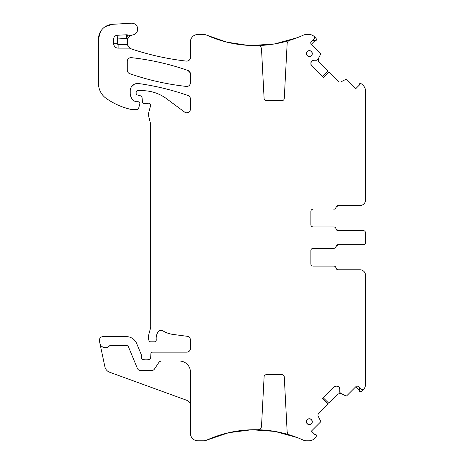 <?xml version="1.0" encoding="UTF-8"?>
<svg xmlns="http://www.w3.org/2000/svg" width="464" height="464" viewBox="0 0 464 464"><rect width="100%" height="100%" fill="white"/><g stroke="black" fill="none" stroke-linecap="round" stroke-linejoin="round"><path stroke-width="0.7" d="M252.863 45.553L255.125 45.576A117.369 117.369 0 0 0 294.385 38.773L296.647 37.938M300.138 36.546L301.635 35.914A117.369 117.369 0 0 0 303.363 35.148A117.369 117.369 0 0 1 289.733 40.316A3.695 3.695 0 0 0 287.141 43.651L284.264 98.507A2.216 2.216 0 0 1 282.048 100.613L266.313 100.613A2.216 2.216 0 0 1 264.103 98.507L261.51 49.039A3.695 3.695 0 0 0 257.735 45.542A117.369 117.369 0 0 1 206.648 35.148A117.369 117.369 0 0 0 247.793 45.35A117.369 117.369 0 0 1 206.648 35.148A7.389 7.389 0 0 0 203.603 34.493L197.832 34.493A7.389 7.389 0 0 0 190.443 41.882L190.443 57.432C190.165 59.868 188.796 61.091 186.337 61.103A3.695 3.695 0 0 0 190.443 57.432M297.308 37.683L274.868 43.883L251.65 45.524M247.904 45.356L226.809 42.137L206.648 35.148M132.049 49.155A268.9 268.9 0 0 0 186.337 61.103C167.829 58.992 149.733 55.013 132.049 49.155A7.389 7.389 0 0 1 130.778 48.592A3.695 3.695 0 0 0 128.98 48.128L128.98 47.189L130.778 48.592A7.389 7.389 0 0 0 132.049 49.155A7.389 7.389 0 0 1 127.351 44.434L128.98 47.189M138.655 83.543C155.481 85.91 171.924 89.894 187.972 95.491C189.532 96.129 190.356 97.295 190.443 98.977A3.695 3.695 0 0 0 187.972 95.491A258.558 258.558 0 0 0 138.655 83.543A7.389 7.389 0 0 0 130.239 90.857L130.239 93.508A8.862 8.862 0 0 0 135.372 101.546A1.844 1.844 0 0 0 136.149 101.72L137.994 101.72A1.844 1.844 0 0 1 139.78 104.04L138.614 108.379A1.479 1.479 0 0 1 137.187 109.475L131.701 109.475A3.695 3.695 0 0 1 130.883 109.382A70.18 70.18 0 0 1 106.389 98.554A18.467 18.467 0 0 1 98.472 83.398L98.472 39.075A14.773 14.773 0 0 1 112.381 24.325L131.44 23.2A5.91 5.91 0 0 1 137.651 28.35A5.91 5.91 0 0 1 132.942 34.899A7.389 7.389 0 0 0 132.252 35.067A7.389 7.389 0 0 1 127.739 34.98A3.695 3.695 0 0 0 126.347 34.788L117.189 35.276A3.695 3.695 0 0 0 113.692 38.964L113.692 43.697A4.431 4.431 0 0 0 118.123 48.128L128.98 48.128M190.443 98.977L190.443 109.069A3.695 3.695 0 0 1 184.556 112.039L166.454 98.641A40.629 40.629 0 0 0 142.286 90.671L137.628 90.671A1.479 1.479 0 0 0 136.149 92.15L136.149 93.241A1.844 1.844 0 0 0 137.518 95.021L140.691 95.874L142.054 97.498A1.844 1.844 0 0 0 140.691 95.874M142.054 97.498L142.436 101.877A1.844 1.844 0 0 0 144.275 103.565L146.293 103.565A3.695 3.695 0 0 0 147.575 103.333L148.016 103.223M150.562 105.537L150.487 105.983A2.216 2.216 0 0 0 147.575 103.333M150.487 105.983L148.463 113.541A3.695 3.695 0 0 0 148.463 115.455L150.556 123.743A3.695 3.695 0 0 0 150.429 122.786M150.556 123.743L150.301 328.924A7.389 7.389 0 0 0 150.556 327.01M150.301 328.924L148.59 335.315A7.389 7.389 0 0 0 148.59 339.143L148.938 340.443A1.844 1.844 0 0 0 150.719 341.811L154.419 341.811A1.844 1.844 0 0 0 156.252 339.741C155.956 337.009 156.513 334.469 157.928 332.114A11.82 11.82 0 0 0 156.252 339.741M162.986 330.896A3.695 3.695 0 0 0 157.928 332.114C159.28 330.327 160.967 329.921 162.986 330.896A25.856 25.856 0 0 0 173.037 334.428L187.236 336.301C189.219 336.719 190.286 337.937 190.443 339.961A3.695 3.695 0 0 0 187.236 336.301M190.443 339.961L190.443 348.458C190.228 350.697 188.999 351.932 186.754 352.153A3.695 3.695 0 0 0 190.443 348.458A3.695 3.695 0 0 1 186.754 352.153A3.695 3.695 0 0 0 190.443 348.458M150.696 357.767C150.417 359.165 149.582 359.716 148.184 359.414A1.844 1.844 0 0 0 150.696 357.767L150.852 353.922A1.844 1.844 0 0 1 152.697 352.153L186.754 352.153M148.184 359.414A3.695 3.695 0 0 0 146.862 359.171L145.302 359.171A3.695 3.695 0 0 0 143.979 359.414C142.541 359.71 141.706 359.136 141.468 357.692A1.844 1.844 0 0 0 143.979 359.414M190.443 405.524A5.539 5.539 0 0 0 186.801 400.322L109.608 372.221A7.389 7.389 0 0 1 104.905 366.815L99.441 341.098A3.695 3.695 0 0 1 103.054 336.638L126.411 336.638A11.084 11.084 0 0 1 136.648 343.476L141.329 354.769A1.844 1.844 0 0 1 141.468 355.476L141.468 357.692M99.917 343.331A5.539 5.539 0 0 0 109.376 345.97A1.479 1.479 0 0 1 110.449 345.5L126.411 345.5A2.216 2.216 0 0 1 128.458 346.869L137.35 368.341A3.695 3.695 0 0 0 140.766 370.62L151.438 370.62A3.695 3.695 0 0 0 154.518 368.973L158.705 362.668A3.695 3.695 0 0 1 161.785 361.015L179.365 361.015A11.084 11.084 0 0 1 190.443 372.099L190.443 433.411A7.389 7.389 0 0 0 197.832 440.8L203.603 440.8A7.389 7.389 0 0 0 206.648 440.145L228.671 432.715L251.726 429.763L274.908 431.421L297.314 437.61M299.935 438.66L303.363 440.145A117.369 117.369 0 0 0 289.733 434.977A3.695 3.695 0 0 1 287.141 431.642L284.264 376.785A2.216 2.216 0 0 0 282.048 374.68L266.313 374.68A2.216 2.216 0 0 0 264.103 376.785L261.51 426.254A3.695 3.695 0 0 1 257.735 429.751A117.369 117.369 0 0 0 206.648 440.145A117.369 117.369 0 0 1 255.125 429.716A117.369 117.369 0 0 0 206.648 440.145M296.647 437.355L294.385 436.52A117.369 117.369 0 0 1 303.363 440.145A7.389 7.389 0 0 0 306.402 440.8L309.117 440.8A7.389 7.389 0 0 0 314.337 438.637L316.129 436.844L316.57 435.197L316.17 434.797A0.737 0.737 0 0 0 315.456 434.606L315.044 434.716L311.425 431.102L320.525 421.996A0.737 0.737 0 0 0 320.665 421.138L318.234 416.37A2.587 2.587 0 0 1 318.71 413.372L327.938 404.144L322.451 398.657L334.179 386.935L336.006 386.176A2.587 2.587 0 0 0 334.179 386.935M336.997 386.176L338.824 386.935A2.587 2.587 0 0 0 336.997 386.176L336.006 386.176M338.824 386.935L339.01 387.115A2.587 2.587 0 0 1 339.764 388.948L339.01 387.115M363.376 389.598L363.712 389.238A2.216 2.216 0 0 1 360.789 389.052L358.179 386.437A1.479 1.479 0 0 0 356.091 386.437L346.724 395.804A0.737 0.737 0 0 1 345.866 395.937L340.86 393.385A0.371 0.371 0 0 1 340.767 393.315L339.874 392.422A0.371 0.371 0 0 1 339.764 392.161L339.764 388.948M363.712 389.238A7.389 7.389 0 0 1 363.387 389.586A7.389 7.389 0 0 0 365.528 384.389L365.528 275.32A5.539 5.539 0 0 0 359.989 269.781L338.134 269.781A2.216 2.216 0 0 1 335.948 267.937A2.216 2.216 0 0 0 333.761 266.087L313.078 266.087C311.727 265.953 310.99 265.211 310.863 263.871A2.216 2.216 0 0 0 313.078 266.087C311.733 265.959 310.99 265.217 310.863 263.871L310.863 250.572C310.996 249.226 311.733 248.489 313.078 248.356A2.216 2.216 0 0 0 310.863 250.572C310.99 249.226 311.733 248.489 313.078 248.356L333.761 248.356A2.216 2.216 0 0 0 335.948 246.512A2.216 2.216 0 0 1 338.134 244.661L363.312 244.661A2.216 2.216 0 0 0 365.528 242.446L365.528 232.847A2.216 2.216 0 0 0 363.312 230.625L338.134 230.625A2.216 2.216 0 0 1 335.948 228.781A2.216 2.216 0 0 0 333.761 226.937L313.078 226.937C311.727 226.797 310.99 226.061 310.863 224.721A2.216 2.216 0 0 0 313.078 226.937C311.733 226.803 310.99 226.067 310.863 224.721L310.863 211.422C310.996 210.07 311.733 209.334 313.078 209.206A2.216 2.216 0 0 0 310.863 211.422C310.99 210.076 311.733 209.334 313.078 209.206A2.216 2.216 0 0 0 310.863 211.422M359.989 205.511L338.134 205.511A2.216 2.216 0 0 0 335.948 207.356A2.216 2.216 0 0 1 333.761 209.206L333.825 209.206A2.216 2.216 0 0 0 336.011 207.356L338.192 205.511L359.989 205.511A5.539 5.539 0 0 0 365.528 199.972L365.528 90.903A7.389 7.389 0 0 0 363.364 85.683L361.572 83.891L359.925 83.45L359.525 83.851A0.737 0.737 0 0 0 359.333 84.564L359.443 84.976L355.83 88.595L346.724 79.489A0.737 0.737 0 0 0 345.866 79.356L341.098 81.786A2.587 2.587 0 0 1 338.099 81.31L328.866 72.082L323.385 77.569L311.663 65.842L310.903 64.015A2.587 2.587 0 0 0 311.663 65.842M310.903 63.023L311.663 61.196A2.587 2.587 0 0 0 310.903 63.023L310.903 64.015M311.663 61.196L311.843 61.01A2.587 2.587 0 0 1 313.676 60.256L311.843 61.01M313.072 40.24L315.456 40.687L316.57 40.095L316.129 38.448L313.966 36.308A2.216 2.216 0 0 1 313.78 39.231L311.164 41.841A1.479 1.479 0 0 0 311.164 43.929L320.525 53.296A0.737 0.737 0 0 1 320.665 54.149L318.113 59.16A0.371 0.371 0 0 1 318.043 59.253L317.15 60.146A0.371 0.371 0 0 1 316.889 60.256L313.676 60.256M313.966 36.308A7.389 7.389 0 0 1 314.314 36.633A7.389 7.389 0 0 0 309.117 34.493L306.402 34.493A7.389 7.389 0 0 0 303.363 35.148A117.369 117.369 0 0 1 301.635 35.914M127.281 61.318C127.565 58.887 128.928 57.664 131.382 57.646A3.695 3.695 0 0 0 127.281 61.318L127.281 70.197A3.695 3.695 0 0 0 129.769 73.689A258.558 258.558 0 0 0 186.348 86.426A3.695 3.695 0 0 0 190.443 82.754L190.292 72.906A3.695 3.695 0 0 0 187.966 70.47A258.558 258.558 0 0 0 131.382 57.646C150.725 59.798 169.586 64.073 187.966 70.47L190.292 72.906M309.337 424.653A2.952 2.952 0 0 0 312.289 421.701A2.952 2.952 0 0 0 309.337 418.743A2.952 2.952 0 0 0 306.379 421.701A2.952 2.952 0 0 0 309.337 424.653M309.337 56.55A2.952 2.952 0 0 0 312.289 53.592A2.952 2.952 0 0 0 309.337 50.64A2.952 2.952 0 0 0 306.379 53.592A2.952 2.952 0 0 0 309.337 56.55M323.292 397.816L328.825 403.251L338.099 393.982L341.098 393.507L339.01 393.391M148.99 103.292L150.4 104.574M189.411 111.633L187.23 112.729M131.503 86.722L134.386 84.222M136.149 101.72L135.372 101.546C132.101 99.859 130.39 97.179 130.239 93.508M112.381 24.325L105.079 26.761M100.473 31.651L98.472 39.075M137.68 28.6L137.599 28.02M130.297 48.308L129.659 47.838M127.409 44.596L127.774 38.825A7.389 7.389 0 0 0 130.778 48.592M322.544 76.728L327.978 71.195L318.71 61.921L318.234 58.922L317.973 59.781M363.312 230.625L338.192 230.625L336.011 228.781A2.216 2.216 0 0 0 338.192 230.625L336.011 228.781A2.216 2.216 0 0 0 333.825 226.937L313.078 226.937M313.078 248.356L333.825 248.356A2.216 2.216 0 0 0 336.011 246.512L338.192 244.661L363.312 244.661M359.989 269.781L338.192 269.781L336.011 267.937A2.216 2.216 0 0 0 338.192 269.781L336.011 267.937A2.216 2.216 0 0 0 333.825 266.087L313.078 266.087A2.216 2.216 0 0 1 310.863 263.871M365.528 275.32L365.214 273.482M190.443 82.754A3.695 3.695 0 0 1 186.348 86.426A3.695 3.695 0 0 0 190.443 82.754C190.165 85.185 188.802 86.408 186.348 86.426C167.011 84.303 148.149 80.052 129.769 73.689C128.197 73.051 127.374 71.891 127.281 70.197M127.739 34.98L126.544 38.477A11.084 11.084 0 0 0 127.78 38.819A7.389 7.389 0 0 1 132.942 34.899A7.389 7.389 0 0 0 127.78 38.819C129.102 36.673 130.593 35.421 132.252 35.067M110.449 345.5A1.479 1.479 0 0 0 109.376 345.97M248.855 429.879L252.857 429.739M303.363 440.145A117.369 117.369 0 0 0 255.125 429.716L248.681 429.89M327.938 404.144L322.544 398.564M358.179 386.437L357.1 386.007M361.792 389.627L362.761 389.661M365.528 232.847L365.528 234.366M365.528 240.926L365.528 242.446M328.866 72.082L323.292 77.476M311.164 41.841L310.735 42.92M314.354 38.228L314.389 37.259M309.337 424.525A2.825 2.825 0 0 0 312.162 421.701A2.825 2.825 0 0 0 309.337 418.87A2.825 2.825 0 0 0 306.513 421.701A2.825 2.825 0 0 0 309.337 424.525M309.337 56.422A2.825 2.825 0 0 0 312.162 53.592A2.825 2.825 0 0 0 309.337 50.767A2.825 2.825 0 0 0 306.513 53.592A2.825 2.825 0 0 0 309.337 56.422M359.78 388.345L359.333 390.729L359.925 391.842L361.572 391.401L363.364 389.609M355.83 386.698L359.443 390.317M102.184 346.736L105.664 347.71M166.454 98.641A40.629 40.629 0 0 0 142.286 90.671A40.629 40.629 0 0 1 166.454 98.641M137.187 109.475A1.479 1.479 0 0 0 138.614 108.379A1.479 1.479 0 0 1 137.187 109.475M311.425 44.19L315.044 40.577M318.118 61.01L318.014 60.668M336.011 207.356L338.192 205.511A2.216 2.216 0 0 0 336.011 207.356M336.011 246.512L338.192 244.661A2.216 2.216 0 0 0 336.011 246.512M338.099 393.982L341.098 393.507M359.774 389.081L359.391 387.655M318.71 61.921L318.234 58.922M313.809 40.246L312.382 40.629M126.347 34.788L126.544 38.477L117.386 38.964L117.386 43.697A0.737 0.737 0 0 0 118.123 44.434L127.351 44.434M118.123 48.128L118.123 44.434M117.386 43.697L113.692 43.697M113.692 38.964L117.386 38.964L117.189 35.276"/></g></svg>
